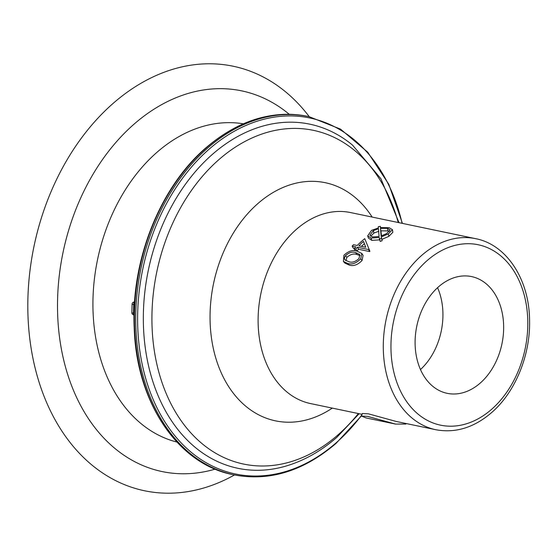 <?xml version="1.0" encoding="UTF-8"?>
<svg xmlns="http://www.w3.org/2000/svg" width="557" height="557" viewBox="0 0 557 557"><rect width="100%" height="100%" fill="white"/><g stroke="black" fill="none" stroke-linecap="round" stroke-linejoin="round"><path stroke-width="0.84" d="M354.099 248.749A100.288 73.134 101.8 0 1 355.832 246.883L352.142 246.117A100.288 73.134 101.8 0 1 353.514 244.711L357.197 245.477A100.288 73.134 101.8 0 1 361.987 240.979A100.288 73.134 101.8 0 1 364.744 238.661L369.911 251.284A97.579 71.157 101.8 0 0 369.639 251.562L358.583 249.258A97.579 71.157 101.8 0 0 356.898 251.068L355.255 250.727L354.099 248.749L355.735 249.09L356.898 251.068M133.986 314.886A2.165 0.515 -86.2 0 1 133.896 314.914A2.165 0.515 -86.2 0 1 133.541 313.981A2.165 0.515 -86.2 0 1 133.513 313.09L134.063 313.125M367.536 416.364L361.5 416.086L366.053 417.931L395.519 424.079L367.536 416.364M435.804 429.719C455.417 433.346 473.986 427.665 491.511 412.674C515.497 392.079 530.71 354.558 529.554 319.412C529.011 279.148 506.529 244.572 475.678 238.681A97.579 71.157 -78.2 0 0 421.656 255.426A97.579 71.157 -78.2 0 0 383.689 356.529A97.579 71.157 -78.2 0 0 435.804 429.719L396.076 421.426L368.449 413.837L362.294 413.531L361.5 416.086M134.404 304.582L133.729 304.54A2.165 0.515 -86.2 0 1 134.314 302.061L134.557 302.082M359.126 413.712L336.804 437.37C320.964 451.219 303.871 460.827 285.525 466.202A175.782 128.194 -78.2 0 1 148.768 366.791A175.782 128.194 -78.2 0 1 212.447 154.324A175.782 128.194 -78.2 0 1 352.539 145.126L380.918 178.741L399 222.675M243.291 123.8A162.63 118.599 101.8 0 0 156.865 152.388A162.63 118.599 101.8 0 0 93.409 318.458A162.63 118.599 101.8 0 0 176.868 442.049M309.253 116.678A216.84 158.132 101.8 0 0 113.071 103.435A216.84 158.132 101.8 0 0 39.819 384.49A216.84 158.132 101.8 0 0 234.476 474.961M438.54 286.813A59.634 43.488 101.8 0 0 415.341 348.605A59.634 43.488 101.8 0 0 447.187 393.333A59.634 43.488 101.8 0 0 480.204 383.098A59.634 43.488 101.8 0 0 503.41 321.312A59.634 43.488 101.8 0 0 471.556 276.585A59.634 43.488 101.8 0 0 438.54 286.813M364.744 238.661L369.911 251.284M379.958 239.865L371.811 240.366L368.435 238.124L367.683 235.869L371.512 230.389L378.349 227.952L378.266 226.72L380.34 226.337L380.508 227.583M380.34 226.337L380.417 227.597L389.141 227.688L392.455 229.7L392.845 232.297L388.87 236.356L381.949 239.336L382.137 240.708L380.18 241.411L379.206 237.526L370.99 238.076L367.683 235.869M354.426 248.387L353.256 248.143L352.142 246.117M361.834 253.456L363.087 255.412L362.05 260.516C357.726 264.916 353.444 266.434 349.218 265.083L344.79 263.029L343.404 261.449L343.934 255.231C348.515 250.998 352.887 249.633 357.065 251.137L361.834 253.456L360.727 258.74C356.313 263.259 351.989 264.84 347.77 263.482L349.218 265.083M437.558 287.697A59.634 43.488 -78.2 0 1 420.479 369.549M134.585 301.748L133.471 302.179A2.165 1.991 68.6 0 1 134.314 302.061L134.571 301.964M405.949 423.487L405.914 424.051L395.519 424.079M370.99 238.076L371.811 240.366M392.455 229.7L388.292 233.905L388.87 236.356M388.292 233.905L381.218 236.976L381.949 239.336M381.218 236.976L382.137 240.708M381.371 238.375L379.38 239.106M373.343 230.626L369.862 235.214L372.452 236.955L379.094 236.53L378.405 228.718L373.343 230.626L373.914 233.077L370.649 236.245M386.579 233.606L390.13 229.923L387.561 228.342L380.473 228.335L381.113 235.994L386.579 233.606M389.517 231.392L387.937 230.897L387.561 228.342M387.937 230.897L380.904 230.863L380.473 228.335M380.904 230.863L381.489 235.869M378.864 231.232L373.914 233.077M368.804 249.251A100.288 73.134 101.8 0 0 368.532 249.536L369.639 251.562M368.532 249.536L357.469 247.224L358.583 249.258M357.469 247.224A100.288 73.134 101.8 0 0 355.735 249.09M363.526 241.411A100.288 73.134 101.8 0 0 358.84 245.818L365.775 247.266L363.526 241.411M364.389 243.674A97.579 71.157 101.8 0 0 361.458 246.368M360.727 258.74L362.05 260.516M347.77 263.482L343.404 261.449M345.403 260.189L348.926 261.748C352.17 262.876 355.547 261.776 359.049 258.448L359.773 254.521L355.77 252.662C352.539 251.409 349.128 252.398 345.528 255.628C344.219 257.64 344.177 259.158 345.403 260.189L345.048 259.82M360.128 255.593L357.002 254.556C353.765 253.317 350.381 254.264 346.858 257.404L345.974 260.627M346.858 257.404L345.528 255.628M131.877 312.693A2.165 0.362 1.5 0 0 132.434 312.95A2.165 0.362 1.5 0 0 133.513 313.09L133.729 304.54A2.165 0.362 -178.5 0 1 132.65 304.401A2.165 0.362 -178.5 0 1 132.093 304.143L131.877 312.693A2.165 2.165 0 0 0 133.896 314.914L134.028 314.921M491.566 409.353A92.156 67.209 101.8 0 0 519.758 282.12A92.156 67.209 101.8 0 0 427.177 260.558A92.156 67.209 101.8 0 0 398.993 387.797A92.156 67.209 101.8 0 0 491.566 409.353M232.923 474.634C177.885 464.246 136.305 402.112 134.188 327.634C130.951 260.175 160.075 187.068 205.874 147.849C238.347 120.18 272.282 109.68 307.701 116.357A183.002 133.457 101.8 0 0 206.382 147.758A183.002 133.457 101.8 0 0 135.184 337.382A183.002 133.457 101.8 0 0 232.923 474.634L234.205 474.905A183.002 133.457 -78.2 0 1 136.465 337.646A183.002 133.457 -78.2 0 1 207.664 148.03A183.002 133.457 -78.2 0 1 308.982 116.622L340.543 129.133L367.711 152.172L388.779 184.27L402.433 223.392M402.119 223.322A181.84 132.608 101.8 0 0 209.112 149.179A181.84 132.608 101.8 0 0 153.488 400.239A181.84 132.608 101.8 0 0 336.163 442.787A181.84 132.608 101.8 0 0 361.89 414.84M372.167 217.077A121.649 88.716 101.8 0 0 257.877 203.563A121.649 88.716 101.8 0 0 218.1 365.065A121.649 88.716 101.8 0 0 332.299 408.114M475.678 238.681L350.492 212.551A97.579 71.157 101.8 0 0 296.463 229.296A97.579 71.157 101.8 0 0 258.504 330.398A97.579 71.157 101.8 0 0 310.618 403.588L362.05 414.324M398.227 222.515A170.477 124.322 101.8 0 0 218.943 159.581A170.477 124.322 101.8 0 0 166.801 394.948A170.477 124.322 101.8 0 0 338.057 434.829A170.477 124.322 101.8 0 0 358.353 413.552M289.229 114.289A194.463 141.812 101.8 0 0 133.965 124.225A194.463 141.812 101.8 0 0 63.568 359.495A194.463 141.812 101.8 0 0 215.169 469.14M357.002 254.556L355.77 252.662M361.625 415.675L336.031 443.414C303.565 471.083 269.623 481.582 234.205 474.905M307.701 116.357L308.982 116.622M133.471 302.179A2.165 2.165 0 0 0 132.093 304.143"/></g></svg>
